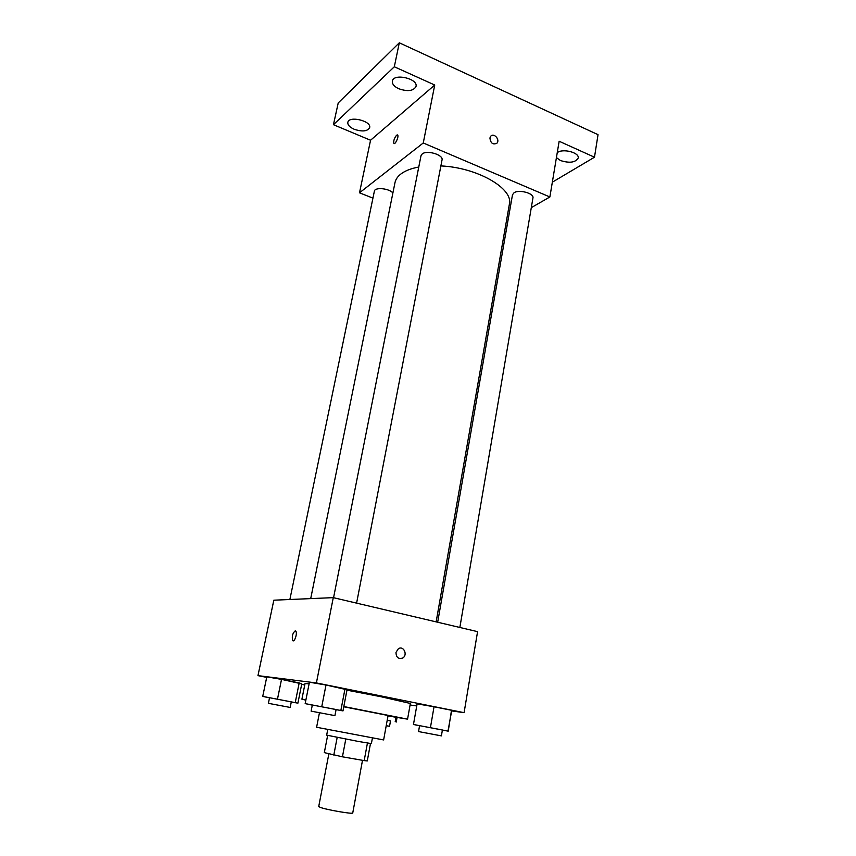 <?xml version="1.0" encoding="UTF-8"?>
<svg xmlns="http://www.w3.org/2000/svg" width="856" height="856" viewBox="0 0 856 856"><rect width="100%" height="100%" fill="white"/><g stroke="black" fill="none" stroke-linecap="round" stroke-linejoin="round"><path stroke-width="1.28" d="M328.865 753.804L318.721 806.534L320.08 807.315C326.19 809.755 353.464 814.452 352.747 812.954L362.505 760.321M367.438 743.04L364.185 760.61L367.278 760.931L370.488 743.522M364.185 760.61L342.432 756.811L324.317 752.627L327.645 735.432M345.792 739.103L342.432 756.811M337.178 737.423L333.797 755.078M372.414 738.065L371.386 743.597L358.461 741.467L326.66 735.144L327.73 729.622M343.77 706.767L388.078 715.498L383.627 739.937L316.602 727.268L319.449 712.748M387.993 715.926L407.563 719.158L343.823 706.542M305.934 699.737L301.9 699.192L305.849 700.165M346.948 690.182L380.77 696.677L410.356 703.45L407.563 719.158M301.9 699.192L305.036 683.548L309.112 683.816M442.381 730.082L448.244 731.163L451.497 710.277L434.035 706.756L417.107 703.857L413.469 724.465L419.547 725.781M410.078 704.991L416.744 705.933M451.658 710.908L464.091 712.673L316.399 682.938L257.966 675.63L266.697 677.374M301.676 684.361L304.747 684.971M336.076 709.635L342.989 710.897L347.022 689.765L325.997 685.014L309.433 682.211L305.164 703.611L312.301 705.141M291.286 701.952L297.899 703.161L301.772 683.858L281.528 679.375L266.805 676.871L262.728 696.41L269.522 697.833M464.091 712.673L477.573 631.642L333.284 597.638L316.399 682.938M395.996 652.358L398.393 648.709C403.625 645.264 408.109 655.108 402.652 658.05C398.34 659.291 396.125 657.397 395.996 652.358C396.125 657.397 398.34 659.291 402.641 658.05L402.652 658.05C408.098 655.108 403.625 645.264 398.393 648.709M333.284 597.638L273.824 600.195L257.966 675.63M295.234 630.84L295.823 631.172C297.653 633.247 294.304 643.038 292.634 640.513C291.768 636.297 292.634 633.076 295.234 630.84M293.084 640.823L292.634 640.513C291.768 636.297 292.634 633.076 295.245 630.84L295.363 630.861M310.707 598.612L394.99 182.628C395.654 179.386 397.655 176.475 400.983 173.929C405.198 170.751 411.126 168.45 418.766 167.038M440.883 165.925C477.455 167.498 513.686 188.662 509.374 204.242L436.143 621.884M392.883 192.996C389.277 188.331 374.735 186.94 374.372 191.198L289.874 599.5M437.673 622.237L512.498 194.729L514.071 192.739C519.143 189.197 534.272 193.392 532.946 197.961L459.854 627.469M333.562 597.702L421.002 155.728L422.19 153.973C426.919 149.779 443.622 154.85 442.028 159.965L356.599 603.138M531.298 207.644L549.873 196.976L423.26 142.973L359.499 192.814L372.938 198.132M506.26 222.014L507.886 221.083M423.26 142.973L434.73 85.022L394.316 66.768L399.303 42.8L598.034 134.67L594.481 157.215L559.15 141.251L549.873 196.976M489.921 137.987L490.702 136.275C493.752 132.412 500.311 139.667 496.951 143.177C492.96 144.996 490.616 143.273 489.921 137.987C490.616 143.273 492.96 145.006 496.94 143.177L496.951 143.177C500.3 139.667 493.752 132.412 490.702 136.275M399.303 42.8L338.227 102.934L333.444 124.698L370.552 140.245L359.499 192.814M434.73 85.022L370.552 140.245M394.07 143.53L393.846 143.337C393.428 140.737 394.338 138.041 396.585 135.216L397.698 135.12C399.024 136.735 394.969 145.338 393.835 143.327C393.428 140.737 394.338 138.041 396.585 135.216L397.473 134.927M557.245 152.657C562.692 148.163 579.683 152.571 578.185 158.082C575.425 162.565 569.518 163.378 560.466 160.532L556.421 157.611M552.334 182.178L594.481 157.215M398.8 88.757C394.199 86.563 392.059 84.027 392.358 81.149C393.418 72.942 418.284 78.538 416.016 86.467C413.469 91.025 407.724 91.795 398.8 88.757M354.149 129.245C349.687 127.223 347.579 124.944 347.825 122.408C348.745 115.432 371.697 120.942 369.664 127.64C367.459 131.396 362.281 131.931 354.149 129.245M394.316 66.768L333.444 124.698M297.899 703.161L262.728 696.41M268.388 703.322L269.544 697.747L270.239 697.843L291.308 701.867L290.184 707.441L268.388 703.322L290.184 707.441M301.772 683.858L299.193 682.917L295.245 702.53M299.193 682.917L281.528 679.375L277.483 699.106M281.528 679.375L266.805 676.871M390.497 721.009L387.222 720.206M387.212 720.249L390.507 720.923L389.534 726.316L386.216 725.706M397.045 717.521L396.221 722.057M395.986 717.339L395.194 721.736M386.227 725.674L389.534 726.316M342.989 710.897L305.164 703.611M311.113 711.143L312.322 705.034L313.253 705.173L336.098 709.528L334.921 715.637L311.113 711.143L334.921 715.637M347.022 689.765L345 688.845L340.881 710.341M345 688.845L325.997 685.014L321.76 706.649M325.997 685.014L309.433 682.211M448.244 731.163L413.469 724.465M418.541 731.57L419.568 725.685L420.895 725.899L442.402 729.986L441.396 735.882L418.541 731.57L441.396 735.882M451.679 710.812L447.998 730.971M451.497 710.277L434.035 706.756L430.44 727.589M434.035 706.756L417.107 703.857"/></g></svg>
